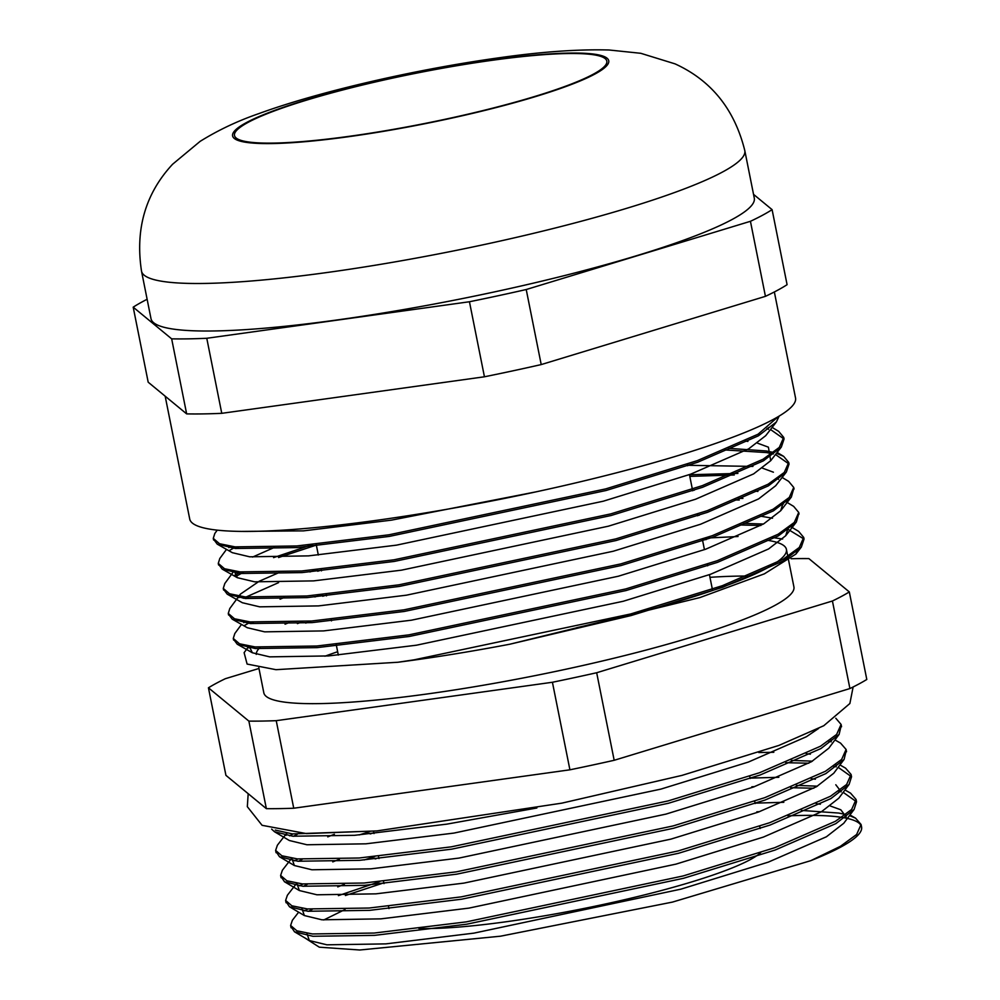 <?xml version="1.0" encoding="UTF-8"?>
<svg xmlns="http://www.w3.org/2000/svg" width="1000" height="1000" viewBox="0 0 1000 1000"><rect width="100%" height="100%" fill="white"/><g stroke="black" fill="none" stroke-linecap="round" stroke-linejoin="round"><path stroke-width="1.5" d="M311.025 621.062A270.287 36.3 -11.3 0 0 305.75 623.088M260.025 647.35A270.287 36.3 -11.3 0 0 256.238 654.388M576.737 627.675A270.287 36.3 -11.3 0 0 786.413 549.375A270.287 36.3 -11.3 0 0 766.85 540.225M706.2 539.575A270.287 36.3 -11.3 0 0 702.475 539.812M248.938 646.125L244.112 652.675L247.1 664.062L275.988 669.688L397.938 662.25A289.587 38.888 -11.3 0 0 509.825 644.212L699.862 597.587L764.362 573.85L795.9 554.075L798.138 548.6M782.65 539.025L772.212 537.487M738.037 536.512L705.4 538.125M302.6 621.663L297.413 623.612M250.75 646.413L248.837 647.9M165.175 396.2L189.725 519.038A308.9 41.487 -11.3 0 0 500.763 499.188A308.9 41.487 -11.3 0 0 795.537 397.987L774.35 291.962M536.85 808L446.775 824.137L354.613 835.312L292.875 836.225L274.513 831.75L271.637 829.125M841.213 725.612L839.1 734.425L820.9 748.562L760.1 775.013L668.562 803.238L451.775 849.15L359.613 860.325L297.875 861.237L279.513 856.762L276.025 851.55M293.45 836.275L297.238 834.312M828.525 741.15L831.237 741.787M846.2 750.625L844.087 759.438L825.9 773.575L765.1 800.025L673.562 828.263L456.775 874.163L364.613 885.337L302.875 886.25L284.5 881.775L281.025 876.562M298.438 861.287L302.238 859.325M370.188 833.938L373.837 832.825M785.788 762.7L808.8 763.213M833.525 766.175L836.237 766.8M838.188 767.325L851.538 776.775L849.087 784.45L830.9 798.587L770.1 825.037L678.562 853.275L461.763 899.188L369.613 910.35L307.875 911.263L289.5 906.787L286.025 901.575M303.438 886.3L307.238 884.338M375.188 858.95L378.837 857.837M790.775 787.712L813.8 788.225M838.525 791.188L841.225 791.812M843.188 792.337L856.538 801.787L854.087 809.463L835.9 823.6L775.1 850.05L683.562 878.288L466.763 924.2L374.6 935.362L312.875 936.275L294.5 931.8L291.025 926.587M308.438 911.312L312.238 909.35M345.412 895.525L383.825 882.85M861.075 824.488L861.575 827A289.587 38.888 -11.3 0 1 810.775 860.662L840.438 846.3L856.637 834.488L861.075 824.488L855.562 818.162L849.5 815.588M845.662 814.488L838.7 813.05L801.312 810.413M759.562 811.65L756.825 811.812M379.725 881.65L338.413 895.625M307.975 909L304.587 910.875M298.637 912.188L292.375 920.263L290.625 925.462L296.863 930.812L312.413 933.95L374.137 933.05L466.3 921.875L683.1 875.962L774.638 847.738L835.438 821.287L851.637 809.475L856.075 799.475L850.562 793.15L844.963 789.963M817.4 786.175L796.312 785.4M754.562 786.637L751.825 786.8M374.725 856.637L364.175 859.95M302.975 883.988L299.6 885.863M296.725 883.2L287.375 895.25L285.625 900.45L291.863 905.8L307.413 908.938L369.15 908.025L461.3 896.862L678.1 850.95L769.638 822.725L830.438 796.275L846.637 784.475L851.075 774.463L845.562 768.138L839.963 764.95M812.4 761.162L791.312 760.387M369.725 831.625L359.175 834.938M297.975 858.975L294.6 860.85M291.725 858.188L282.375 870.238L280.625 875.438L286.863 880.788L302.413 883.925L364.15 883.012L456.3 871.85L673.1 825.938L764.638 797.712L825.438 771.263L841.637 759.45L846.087 749.45L840.562 743.125L834.963 739.938M292.987 833.962L289.6 835.837M286.725 833.175L277.375 845.225L275.625 850.425L281.863 855.775L297.413 858.913L359.15 858L451.312 846.838L668.1 800.925L759.638 772.7L820.438 746.25L836.637 734.438L841.087 724.425L835.788 718.238M275.287 830.088L292.413 833.9L376.4 830.962M861.575 827A289.587 38.888 -11.3 0 0 787.975 815.85M760.688 852.6A189.838 25.5 168.7 0 1 507.212 921.612A189.838 25.5 168.7 0 1 418.938 928.462M810.775 860.662L672.487 902.087L500.487 936.2L359.787 950L319.3 947.188L305.012 938.012M323.738 919.975L345.062 909.5M147.125 299.275A341.075 45.8 -11.3 0 0 133.2 307.162L171.663 338.85A341.075 45.8 -11.3 0 0 206.775 338.275L469.45 301.75A341.075 45.8 -11.3 0 0 526.225 289.525L750.438 221.3A341.075 45.8 -11.3 0 0 772.1 209.65L753.538 194.363M151 318.675A307.613 41.312 -11.3 0 0 460.737 298.913A307.613 41.312 -11.3 0 0 754.287 198.125L744.8 150.6A307.613 41.312 168.7 0 1 451.25 251.388A307.613 41.312 168.7 0 1 141.512 271.15L151 318.675M133.2 307.162L148.188 382.2L186.65 413.888A341.075 45.8 -11.3 0 0 221.762 413.325L484.438 376.788A341.075 45.8 -11.3 0 0 541.213 364.575L765.438 296.337A341.075 45.8 -11.3 0 0 787.087 284.688L772.1 209.65M186.65 413.888L171.663 338.85M221.762 413.325L206.775 338.275M484.438 376.788L469.45 301.75M541.213 364.575L526.225 289.525M765.438 296.337L750.438 221.3M208.438 687.8L225.925 775.35L266.363 808.662L248.875 721.112L208.438 687.8A344.288 46.238 -11.3 0 1 225.312 678.713L258.962 668.475M248.875 721.112A344.288 46.238 -11.3 0 0 276.238 720.675L552.425 682.262A344.288 46.238 -11.3 0 0 596.675 672.738L832.425 601A344.288 46.238 -11.3 0 0 849.312 591.925L808.875 558.6A344.288 46.238 -11.3 0 0 791.125 558.737M337.65 651.725A270.287 36.3 -11.3 0 0 324.925 656.213M258.812 667.712L263.825 692.825A270.287 36.3 -11.3 0 0 535.988 675.45A270.287 36.3 -11.3 0 0 793.913 586.9L786.413 549.375M750.362 576.1A270.287 36.3 -11.3 0 0 709.975 577.325M266.363 808.662A344.288 46.238 -11.3 0 0 293.738 808.225L276.238 720.675M293.738 808.225L569.913 769.812L552.425 682.262M569.913 769.812A344.288 46.238 -11.3 0 0 614.175 760.288L596.675 672.738M614.175 760.288L849.912 688.55A344.288 46.238 -11.3 0 0 866.8 679.475L849.312 591.925M849.912 688.55L832.425 601M509.825 644.212L631.062 615.562L722.6 587.337L783.4 560.887L801.35 547.062L804.038 539.062L786.9 528.65M760.85 525.487L740.15 524.987M326.337 595.125L322.688 596.237M253.538 622.225L250.95 623.587M233.512 639.225L237.237 644.2L255.375 648.538L317.113 647.625L409.275 636.462L626.062 590.55L717.6 562.325L778.4 535.862L796.35 522.05L798.838 513.263M783.4 504L781.9 503.638M739.287 499.988L735.15 499.975M321.337 570.112L317.688 571.225M248.538 597.212L245.95 598.575M228.512 614.212L232.237 619.188L250.375 623.525L312.113 622.612L404.275 611.45L621.062 565.538L712.6 537.3L773.4 510.85L791.363 497.038L793.838 488.25M778.4 478.988L776.9 478.625M734.287 474.975L689.8 476.375M316.337 545.087L278.55 557.537M243.55 572.2L235.675 576.55M223.512 589.2L227.237 594.175L245.375 598.513L307.113 597.6L399.275 586.438L616.075 540.525L707.6 512.288L768.4 485.838L786.363 472.025L789.05 464.038L775.5 454.525M773.4 453.975L766.675 452.587L725.15 449.95M238.55 547.188L235.95 548.538M218.512 564.188L222.237 569.15L240.387 573.5L302.113 572.587L394.275 561.425L611.075 515.513L702.613 487.275L763.413 460.825L781.363 447L784.05 439.012L770.512 429.513M768.4 428.963L766.9 428.6M213.525 539.175L217.237 544.138L235.387 548.488L297.113 547.575L389.275 536.413L606.075 490.5L697.613 462.262L758.413 435.812L776.363 421.987L779.125 416.112M778.263 416.625L758.088 434.2L697.288 460.65L605.75 488.888L388.95 534.8L296.8 545.962L235.062 546.875L219.513 543.725L213.275 538.375L214.812 533.462L217.25 530.15M772.138 427.413L778.662 431.35L783.725 437.4L779.287 447.413L763.088 459.212L702.288 485.662L610.75 513.9L393.95 559.812L301.788 570.975L240.062 571.888L224.513 568.737L218.275 563.387L219.812 558.475L226.5 549.388M229.613 550.388L235.625 546.925M728.962 448.35L766.35 450.975L773.125 452.362M776.462 453.3L783.662 456.362L788.725 462.413L784.287 472.425L768.088 484.225L707.288 510.675L615.75 538.913L398.95 584.825L306.788 595.988L245.062 596.9L229.513 593.763L223.275 588.413L224.812 583.488L233.938 571.087M234.613 575.4L240.625 571.938M273.575 557.625L312.375 544.6M689.475 474.762L737.925 473.413M782.138 477.45L788.662 481.375L793.725 487.438L789.275 497.438L773.075 509.237L712.275 535.688L620.75 563.925L403.95 609.837L311.788 621L250.05 621.912L234.513 618.775L228.275 613.425L229.812 608.5L240.362 594.163L238.85 597.65M243.225 598.275L278.575 582.638M309.9 571.938L317.362 569.612M738.962 498.375L742.913 498.425M785.1 501.225L793.662 506.388L798.725 512.45L794.275 522.45L778.075 534.25L717.275 560.7L625.75 588.938L408.95 634.85L316.788 646.012L255.05 646.925L239.5 643.787L233.275 638.438L234.812 633.513L241.5 624.425M244.613 625.425L250.625 621.975M314.887 596.95L322.362 594.625M743.962 523.387L763.4 524.038M790.088 526.25L798.662 531.4L803.725 537.45L799.275 547.463L783.075 559.275L722.275 585.725L630.737 613.95L413.95 659.862L397.938 662.25M350.262 136.175A189.838 25.5 168.7 0 1 234.5 135.512A189.838 25.5 168.7 0 1 415.662 73.312A189.838 25.5 168.7 0 1 606.825 61.125A189.838 25.5 168.7 0 1 350.262 136.175M818.587 728.475L806.413 736.725L748.363 762.062L660.938 789.1L453.888 833.088L365.875 843.825L306.925 844.762L289.363 840.512L274.513 831.75M286.1 835.312L286.863 833.2M830.725 739.575L831.237 741.85M839.1 734.425L828.763 748.225L811.413 761.737L753.35 787.075L665.938 814.112L458.888 858.1L370.875 868.838L311.925 869.775L294.35 865.525L291.85 858.213M327.762 836.875L334.375 834.262M758.775 752.537L773.825 752.275M806.213 753.675L810.375 754.188M835.725 764.587L836.237 766.862M844.087 759.438L833.75 773.238L816.413 786.75L758.35 812.087L670.938 839.125L463.888 883.112L375.875 893.85L316.925 894.788L299.35 890.537L296.85 883.225M332.762 861.888L339.375 859.275M750.088 778.112L778.825 777.288M811.213 778.7L815.375 779.2M835.8 784.762L841.237 791.875M849.087 784.45L838.75 798.25L821.413 811.762L763.35 837.1L675.938 864.137L468.888 908.125L380.875 918.863L321.925 919.8L304.35 915.55L301.85 908.238M337.762 886.9L344.375 884.287M755.088 803.138L783.825 802.3M816.213 803.713L820.375 804.212M830.362 806.012L840.8 809.775L846.225 816.9M854.087 809.463L843.75 823.275L826.413 836.775L768.35 862.113L680.938 889.15L473.888 933.138L385.875 943.875L326.912 944.812L309.35 940.562L306.85 933.25M289.562 622.388L285.05 624.188M249.225 646.175L252.338 652.75L269.675 656.862L328.562 655.925L416.475 645.2L623.288 601.25L710.612 574.25L768.6 548.938L785.688 535.75L788.2 527.7M772.525 518.2L760.062 516.087M699.275 515.237L697.575 515.312M284.562 597.375L280.062 599.175M244.225 621.163L243.85 622.663M232.237 619.188L247.338 627.737L264.675 631.85L323.562 630.913L411.475 620.188L618.288 576.237L705.612 549.237L763.6 523.925L780.7 510.737L783.2 502.688M757.925 491.438L755.075 491.075M694.275 490.213L692.575 490.3M279.562 572.362L259.25 581.225L240.362 594.163M227.237 594.175L242.35 602.725L259.688 606.838L318.562 605.9L406.475 595.175L613.288 551.225L700.612 524.225L758.6 498.913L775.7 485.725L786.363 472.025M778.4 479.387L778.2 477.675M773.413 472.2L762.525 468.175M752.925 466.425L687.588 465.288M274.562 547.35L252.55 557.075M234.225 571.138L237.35 577.7L254.688 581.825L313.562 580.887L401.488 570.163L608.3 526.213L695.612 499.212L753.612 473.9L770.7 460.712L768.413 447.175L757.525 443.162M747.925 441.413L745.075 441.05M229.225 546.125L228.863 547.625M217.237 544.138L232.35 552.688L249.688 556.812L308.575 555.875L396.488 545.15L603.3 501.2L690.612 474.188L748.612 448.888L765.7 435.688L776.363 421.987M768.413 429.35L768.213 427.65M241.35 531.413L303.575 530.862L391.488 520.138L536.3 491.8M491.763 60.075A191.775 25.75 -11.3 0 0 234.275 138.425A191.775 25.75 -11.3 0 0 535.938 96.463A191.775 25.75 -11.3 0 0 491.763 60.075M275.637 850.425L276.1 852.738M280.625 875.438L281.087 877.75M285.625 900.45L286.087 902.775M290.625 925.462L291.087 927.788M841.087 724.425L841.55 726.75M846.087 749.45L846.538 751.762M851.075 774.463L851.538 776.775M856.075 799.475L856.538 801.787M213.275 538.375L213.6 540M218.275 563.4L218.6 565.013M223.275 588.413L223.6 590.025M228.275 613.425L228.6 615.037M233.275 638.438L233.6 640.05M783.725 437.4L784.05 439.012M788.725 462.413L789.05 464.025M793.725 487.438L794.05 489.038M798.725 512.45L799.05 514.05M803.725 537.45L804.038 539.062M744.8 150.6C734.55 109.325 711.3 80.412 675.037 63.863L640.788 53.3L609.138 50C578.038 49.138 541.087 51.775 498.3 57.9C416.538 69.25 319.9 91.312 259.062 113.537C237.987 120.775 218.337 130.05 200.138 141.35L172.575 164.262C145.463 193.475 135.1 229.112 141.512 271.15M316.163 544.225L318.325 555.037M321.163 569.237L321.488 570.85M326.163 594.25L326.488 595.862M331.163 619.263L331.488 620.875M336.163 644.275L338.325 655.088M373.525 831.25L373.988 833.562M378.512 856.263L378.975 858.587M383.512 881.275L383.975 883.6M388.512 906.287L388.975 908.612M687.35 464.15L687.675 465.763M689.45 474.613L692.675 490.775M697.35 514.175L697.675 515.788M702.35 539.188L704.438 549.65M707.35 564.2L707.663 565.812M709.438 574.663L712.6 590.475M749.7 776.188L750.163 778.5M754.7 801.2L755.163 803.525M759.7 826.213L760.163 828.538M294.35 865.525L279.513 856.762M299.35 890.537L284.5 881.775M304.35 915.55L289.5 906.787M309.35 940.562L294.5 931.8M855.562 818.162L849.963 814.987M795.9 554.075L801.35 547.062M252.338 652.75L237.237 644.2M785.688 535.75L796.35 522.05M780.7 510.737L791.363 497.038M237.35 577.7L222.237 569.15M770.7 460.712L781.363 447M783.662 456.362L777.138 452.438M248.188 793.688L247.325 806.675L262.087 825.312L306.488 833.612L376.987 830.9L561.9 803.138L682.038 775.375L778.9 745.425L823.75 725.738L849.875 703.512L853.125 686.975"/></g></svg>
